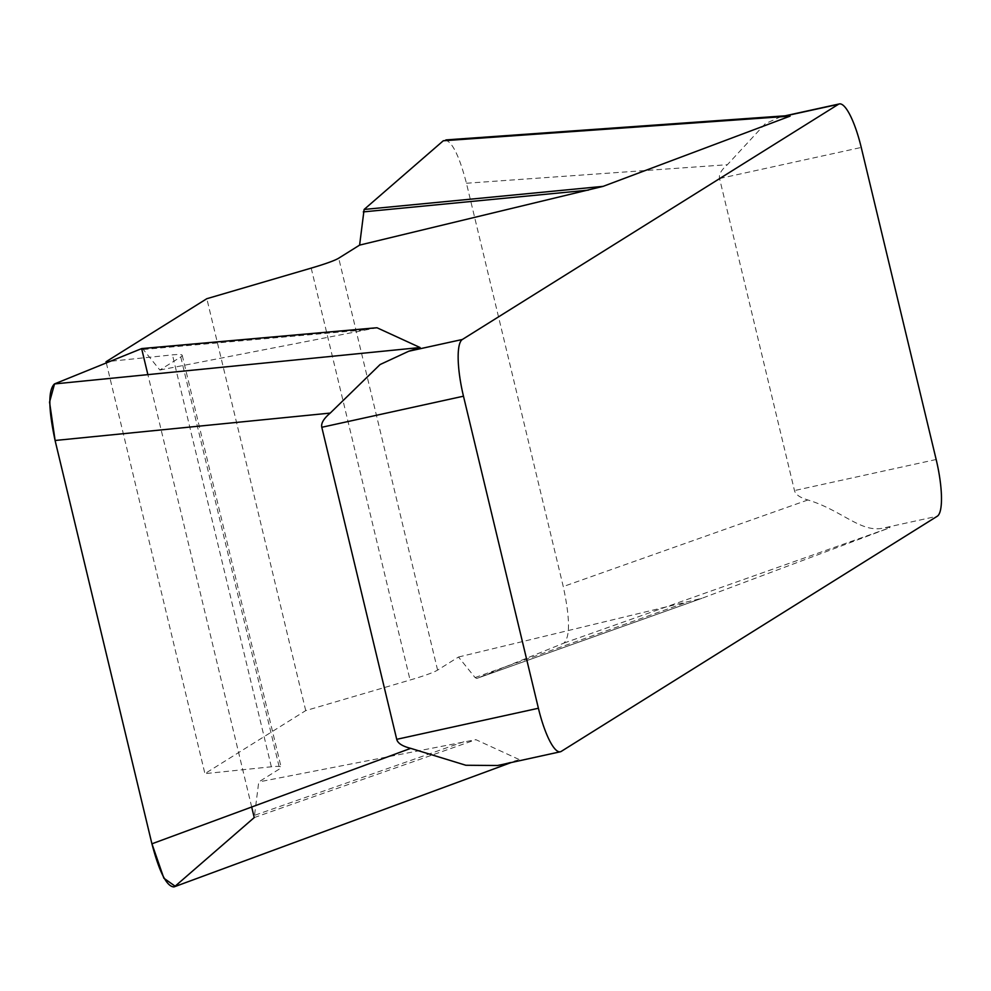 <?xml version="1.0" encoding="UTF-8"?>
<svg xmlns="http://www.w3.org/2000/svg" width="991" height="991" viewBox="0 0 991 991"><rect width="100%" height="100%" fill="white"/><g stroke="black" fill="none" stroke-linecap="round" stroke-linejoin="round"><path stroke-width="0.74" stroke-dasharray="4.96 3.72" d="M445.132 139.966C452.28 141.701 459.378 156.12 466.439 183.236L563.26 586.561C570.023 618.124 570.234 636.965 563.891 643.109L476.721 678.439L475.073 677.559L458.499 657.021L437.601 670.089A64.403 5.24 166.5 0 1 410.088 680.024L305.724 710.609L204.926 773.649L271.336 766.786A64.403 5.24 166.5 0 1 281.122 767.245A64.403 5.24 166.5 0 1 279.648 768.867L258.75 781.936L254.229 817.575L175.06 886.276L517.798 760.122L501.632 764.643M458.499 657.021L702.012 598.267L888.964 528.054C891.281 527.175 889.497 527.15 883.638 527.992L937.275 516.224M518.974 759.44L475.903 739.67L258.75 781.936M141.639 348.609L143.274 349.489L159.861 370.027L180.746 356.958A64.403 5.24 -13.5 0 0 182.233 355.335A64.403 5.24 -13.5 0 0 172.446 354.877L110.323 361.294M159.861 370.027L377.001 327.761M789.604 115.501L780.549 116.839L765.275 123.689L727.394 164.704C721.262 169.981 718.648 174.589 719.565 178.516L794.485 490.57C795.451 494.484 799.923 497.618 807.888 499.972C842.201 510.377 861.266 533.431 883.638 527.992M106.322 362.917L204.926 773.649M305.724 710.609L206.834 298.7M702.012 598.267L476.721 678.439L701.69 598.378M255.071 815.147L463.838 741.763M254.229 817.575L475.903 739.67M143.274 349.489L364.948 329.854M475.073 677.559L687.258 602.045M251.689 807.008L147.882 374.635M561.253 751.389L507.615 763.157M719.565 178.516L861.241 147.448M936.161 459.502L794.485 490.57M311.199 268.115L410.088 680.024M437.601 670.089L338.711 258.18M271.336 766.786L172.446 354.877M180.746 356.958L279.648 768.867M563.891 643.109L888.964 528.054M807.888 499.972L563.26 586.561M466.439 183.236L727.394 164.704M780.858 116.752L785.083 115.823M182.233 355.335L281.122 767.245M511.183 762.55L517.798 760.122"/><path stroke-width="1.49" d="M785.083 115.823L839.34 103.931A51.52 12.115 77.6 0 1 861.241 147.448L936.161 459.502A51.52 12.115 77.6 0 1 937.275 516.224L561.253 751.389A51.52 12.115 77.6 0 1 560.299 751.785L501.818 764.606M790.075 116.145L603.123 186.358L359.609 245.111L364.118 209.46L443.287 140.772L790.075 116.145L789.604 115.501L446.037 139.904M110.323 361.294L106.037 361.74L206.834 298.7L311.199 268.115A64.403 5.24 -13.5 0 0 338.711 258.18L359.609 245.111M174.02 886.908C166.785 886.747 159.427 872.377 151.92 843.812L55.087 440.487C48.324 408.924 48.113 390.07 54.455 383.938L141.639 348.609L377.001 327.761L420.085 347.531L408.726 351.248L462.363 339.479A51.52 12.115 77.6 0 0 463.478 396.202L321.802 427.282L396.722 739.323C397.688 743.25 402.358 746.248 410.72 748.354L465.869 765.263L497.482 765.498L501.632 764.643M839.34 103.931A51.52 12.115 77.6 0 0 838.386 104.328L462.363 339.479M396.722 739.323L538.398 708.255L463.478 396.202M321.802 427.282C320.886 423.343 323.698 418.611 330.226 413.086L380.073 364.552L408.726 351.248M538.398 708.255A51.52 12.115 77.6 0 0 560.299 751.785M106.037 361.74L106.322 362.917M363.288 211.901L588.369 190.136M364.118 209.46L603.123 186.358M147.882 374.635L141.639 348.609L54.542 383.901L49.55 402.086L55.174 440.871L151.821 843.415L163.862 878.199L175.134 886.202L254.229 817.575L251.689 807.008M838.386 104.328L787.003 115.588M54.455 383.938L420.085 347.531M330.226 413.086L55.087 440.487M151.92 843.812L410.72 748.354M141.837 348.559L375.193 327.885M174.565 886.71L511.183 762.55"/></g></svg>
